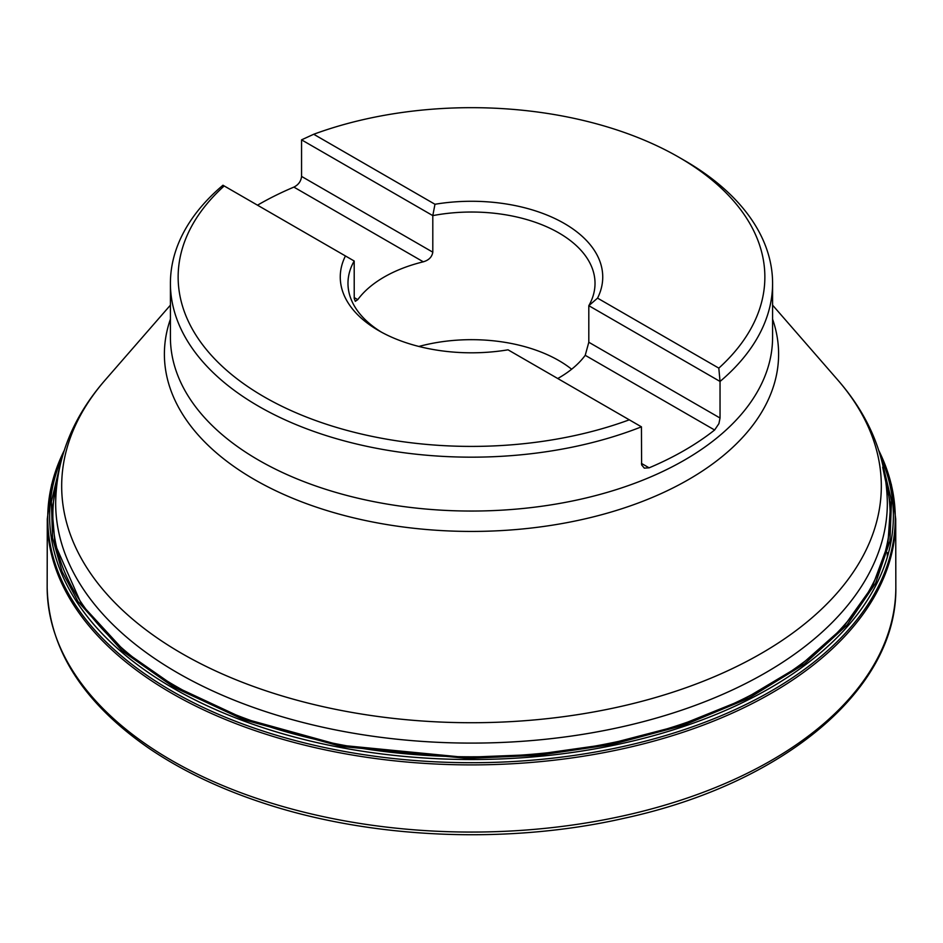 <?xml version="1.0" encoding="UTF-8"?>
<svg xmlns="http://www.w3.org/2000/svg" width="943" height="943" viewBox="0 0 943 943"><rect width="100%" height="100%" fill="white"/><g stroke="black" fill="none" stroke-linecap="round" stroke-linejoin="round"><path stroke-width="1.41" d="M882.683 467.209L890.581 504.434L887.87 544.653L872.44 586.405L842.995 627.661L799.558 666.123L743.673 699.47L678.323 725.886L607.398 744.31L534.964 754.577L464.64 757.335L340.081 745.182L243.813 718.59L174.879 686.433L124.959 651.66L81.605 604.534L55.012 544.111L52.124 509.526L58.419 472.985M882.554 463.508L891.512 500.733L889.933 541.105L875.599 583.198L847.097 624.997L804.285 664.143L748.671 698.268L683.18 725.438L611.759 744.51L538.606 755.296L467.422 758.396L341.201 746.467L243.671 719.721L173.96 687.258L122.342 651.059L78.033 601.587L62.049 571.47L52.525 537.981L51.394 501.664L60.446 463.508M224.186 185.948L354.191 261.011L354.226 298.471L355.311 301.324L357.774 299.638A123.521 71.314 180 0 1 423.289 261.812C428.817 260.221 431.988 257.015 432.802 252.182L432.802 215.617L301.56 139.847L313.713 134.26A293.367 169.375 180 0 1 678.948 157.281A293.367 169.375 180 0 1 718.814 368.135L720.039 381.455L720.039 418.02L718.908 423.643L714.617 430.008A301.088 173.83 180 0 1 649.114 467.834L644.293 468.129L641.605 464.887L641.44 426.837A301.088 173.83 180 0 1 330.993 437.08A301.088 173.83 180 0 1 170.412 283.348A301.088 173.83 180 0 1 222.961 185.229L224.186 185.948A293.367 169.375 180 0 0 264.064 396.803A293.367 169.375 180 0 0 629.287 419.824L508.029 349.818A131.242 75.77 180 0 1 378.697 330.616A131.242 75.77 180 0 1 345.444 255.954M641.44 426.837L629.287 419.824M678.948 157.281L684.406 160.428A301.088 173.83 180 0 1 684.406 160.428A301.088 173.83 180 0 1 772.588 283.348A301.088 173.83 180 0 1 720.039 381.455L588.809 305.685L588.809 342.25L585.226 355.311A123.521 71.314 180 0 1 557.749 378.52M257.51 205.185A301.088 173.83 180 0 1 293.886 187.103C298.495 184.781 301.053 181.209 301.56 176.412L301.56 139.847M313.713 134.26L434.971 204.266A131.242 75.77 180 0 1 564.303 223.467A131.242 75.77 180 0 1 597.556 298.129L718.814 368.135M597.556 298.129L588.809 305.685A123.521 71.314 0 0 0 595.021 283.348A123.521 71.314 0 0 0 558.845 232.921A123.521 71.314 0 0 0 432.802 215.617L434.971 204.266M354.191 261.011A123.521 71.314 0 0 0 347.979 283.348A123.521 71.314 0 0 0 381.514 332.195M571.635 369.232A123.521 71.314 0 0 0 558.845 360.568A123.521 71.314 0 0 0 418.904 346.458M885.736 480.164A418.633 241.703 180 0 1 659.322 731.12A418.633 241.703 180 0 1 175.481 686.009A418.633 241.703 180 0 1 57.264 480.164M895.838 587.572A424.338 244.991 180 0 1 895.838 587.583A424.338 244.991 180 0 1 633.484 813.514A424.338 244.991 180 0 1 171.449 760.317A424.338 244.991 180 0 1 47.162 587.583A424.338 244.991 180 0 1 47.162 587.572L47.291 519.004A424.209 244.921 180 0 1 47.291 518.98A424.209 244.921 180 0 0 471.5 764.891A424.209 244.921 180 0 0 895.709 519.004A424.209 244.921 180 0 1 895.709 519.004L895.838 587.572M895.709 518.98L891.371 484.525L878.947 450.837A423.761 244.65 180 0 1 471.5 762.71A423.761 244.65 180 0 1 64.053 450.837L51.629 484.525L47.291 518.98M880.845 457.049A421.875 243.565 180 0 1 679.243 727.949A421.875 243.565 180 0 1 173.194 688.19A421.875 243.565 180 0 1 62.155 457.049M170.412 283.348L170.412 337.217A301.088 173.83 0 0 0 471.5 511.047A301.088 173.83 0 0 0 772.588 337.217L772.588 283.348M772.588 319.182A307.1 177.308 180 0 1 471.5 531.428A307.1 177.308 180 0 1 170.412 319.182M105.357 379.84A409.816 236.599 0 0 0 181.716 653.428A409.816 236.599 0 0 0 711.494 677.911A409.816 236.599 0 0 0 837.643 379.84C870.059 416.9 886.62 457.968 887.339 503.02A415.839 240.076 180 0 1 630.631 724.825A415.839 240.076 180 0 1 177.461 672.783A415.839 240.076 180 0 1 55.661 503.02C56.38 457.968 72.941 416.9 105.357 379.84L170.412 305.143M714.617 430.008L585.226 355.311M720.039 418.02L588.809 342.25M649.114 467.834L641.44 463.402M357.774 299.638L354.191 297.564M423.289 261.812L293.886 187.103M432.802 252.182L301.56 176.412M895.838 587.583C897.3 689.074 783.881 783.586 624.855 818.111C507.405 845.011 369.515 838.964 260.374 802.08C218.022 787.912 180.926 770.018 149.077 748.388C82.736 702.452 48.765 648.843 47.162 587.583M772.588 305.143L837.643 379.84M887.339 552.633L887.339 557.018"/></g></svg>
